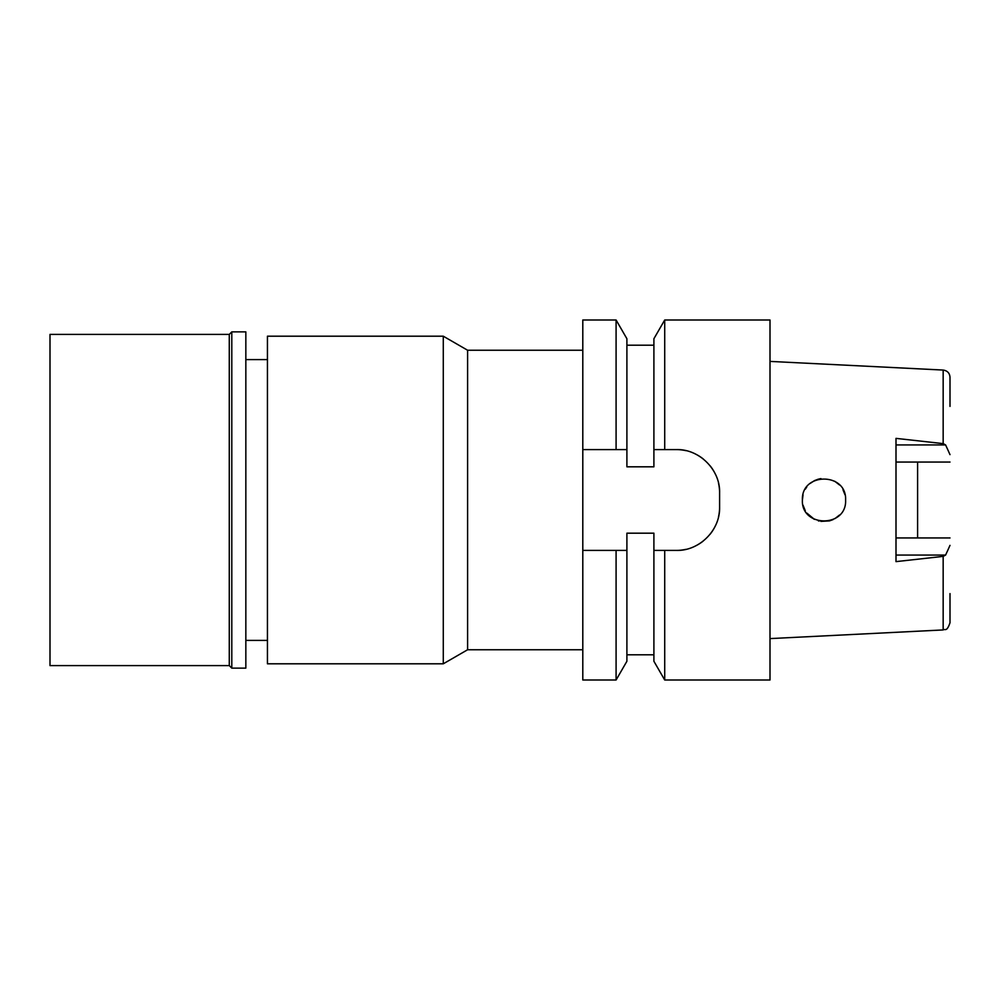 <?xml version="1.0" encoding="UTF-8"?>
<svg xmlns="http://www.w3.org/2000/svg" width="1000" height="1000" viewBox="0 0 1000 1000"><rect width="100%" height="100%" fill="white"/><g stroke="black" fill="none" stroke-linecap="round" stroke-linejoin="round"><path stroke-width="1.5" d="M770 638.6L943.162 629.938C945.125 628.513 946.663 632.438 950 622.75L950 593.6M917.6 537.95L917.6 462.05L917.6 537.95M950 454.625L945.6 444.925L943.162 443.612L943.162 370.062C947.412 370.712 949.688 373.113 950 377.25L950 406.4M943.162 370.062L770 361.4M833.1 519.587L829.488 520.887L820.9 521.375L829.475 520.9M819.175 521.05L818.337 520.85M814.4 519.35L806.812 513.075M804.475 509.225L804.05 508.275M802.4 500C800.962 527.688 846.95 528.013 845.6 500L845.6 500C846.875 472.1 801.162 472.137 802.4 500L803.025 494.825M805.3 489.188L806.75 487.013M814.4 480.65L818.312 479.162M819.188 478.938L820.95 478.612M943.162 443.612L896 438.375L896 561.625L943.162 556.388L945.6 555.075L950 545.375M950 462.05L896 462.05M844.925 494.65L842.938 489.6L844.925 494.663M834.762 481.275L839.55 485L834.812 481.3M814.55 480.575L810.125 483.45L814.562 480.575M810.113 516.55L814.425 519.362M834.887 518.65L839.513 515.025M803.025 505.188L805.3 510.812L803.025 505.188M839.5 515.037L834.925 518.638M267.438 359.6L245.837 359.6M267.438 640.4L245.837 640.4M267.438 336.2L267.438 663.8L443.288 663.8L443.288 336.2L267.438 336.2M582.8 350.238L467.6 350.238L443.288 336.2M467.6 350.238L467.6 649.762L443.288 663.8M582.8 649.762L467.6 649.762M582.8 449.6L616.087 449.6L616.087 320L582.8 320L582.8 680L616.087 680L616.087 550.4L582.8 550.4L619.7 550.4M616.087 680L626.9 661.263L626.9 550.4L623 550.4M657.212 550.4L653.9 550.4L653.9 533.188L626.9 533.188L626.9 550.4L616.087 550.4M619.938 449.6L626.9 449.6L626.9 338.738L626.9 466.812L653.9 466.812L653.9 449.6L664.712 449.6L664.712 320L770 320L770 680L664.712 680L664.712 550.4L676.4 550.4L661.025 550.4M657.425 449.6L661.862 449.6M718.55 483.338A43.2 43.2 0 0 1 719.6 492.8C720.375 470.037 699.375 448.85 676.4 449.6A43.2 43.2 0 0 1 685.925 450.662M695.163 453.888A43.2 43.2 0 0 1 703.363 459.05M710.225 465.925A43.2 43.2 0 0 1 715.362 474.137M685.8 549.362A43.2 43.2 0 0 1 676.4 550.4C698.938 551.15 720.263 530.55 719.6 507.2A43.2 43.2 0 0 1 718.512 516.838M715.238 526.125A43.2 43.2 0 0 1 710.013 534.338M703.125 541.138A43.2 43.2 0 0 1 694.95 546.213M616.087 449.6L626.9 449.6M664.712 550.4L653.9 550.4L653.9 661.263L664.712 680M719.6 492.8L719.6 507.2M676.4 449.6L664.712 449.6M664.712 320L653.9 338.738L653.9 449.6M896 537.95L950 537.95M50 334.4L50 665.6L229.275 665.6L229.275 334.4L50 334.4M231.8 331.875L231.8 668.125L245.837 668.125L245.837 331.875L231.8 331.875L229.275 334.4M231.8 668.125L229.275 665.6M943.162 629.938L943.162 556.388M896 444.925L945.6 444.925M945.6 555.075L896 555.075M626.9 654.8L653.9 654.8M626.9 345.2L653.9 345.2M626.9 338.738L616.087 320"/></g></svg>
